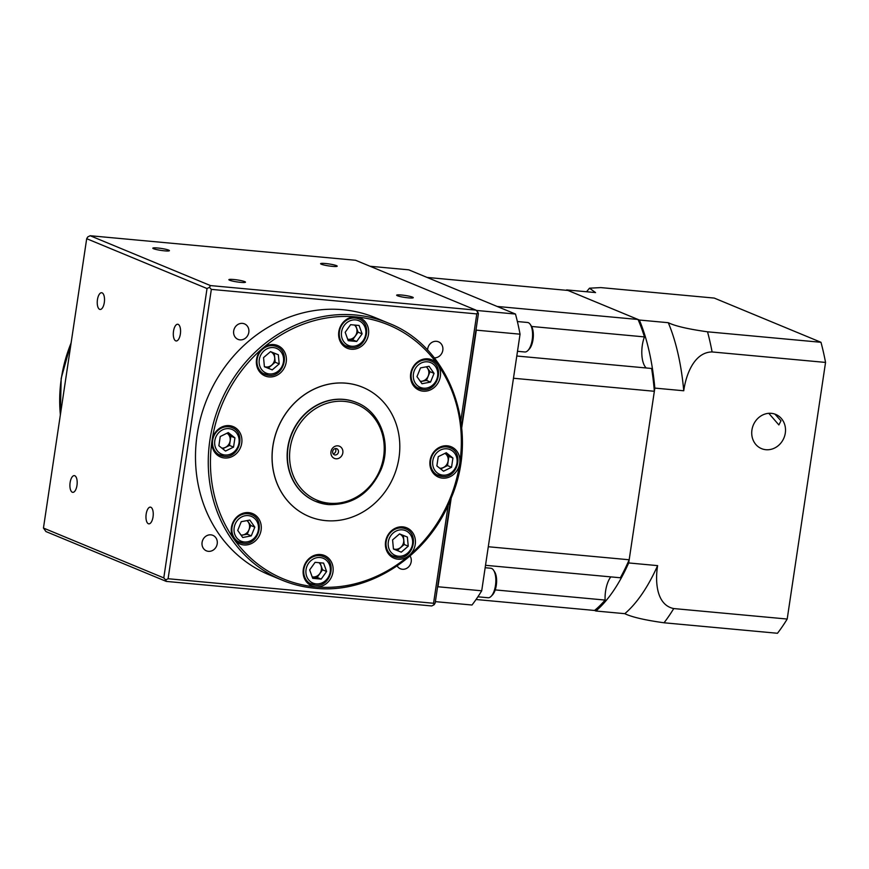 <?xml version="1.0" encoding="UTF-8"?>
<svg xmlns="http://www.w3.org/2000/svg" width="869" height="869" viewBox="0 0 869 869"><rect width="100%" height="100%" fill="white"/><g stroke="black" fill="none" stroke-linecap="round" stroke-linejoin="round"><path stroke-width="1.3" d="M337.867 445.84A6.583 5.909 -67.5 0 1 342.831 452.858A6.583 5.909 -67.5 0 1 335.934 458.778A6.583 5.909 -67.5 0 1 330.97 451.761A6.583 5.909 -67.5 0 1 337.867 445.84M335.076 454.987A3.291 2.955 112.5 0 0 336.042 448.523A3.291 2.955 112.5 0 0 335.076 454.987M333.12 453.846A3.291 2.955 112.5 0 0 335.315 448.545M270.487 351.652A8.071 7.234 -67.5 0 1 274.376 360.852A8.071 7.234 -67.5 0 1 266.153 367A8.071 7.234 -67.5 0 1 264.393 366.588M354.465 325.039A8.071 7.234 -67.5 0 1 356.279 334.228A8.071 7.234 -67.5 0 1 348.436 339.323A8.071 7.234 -67.5 0 1 347.687 339.214M426.179 366.827A8.071 7.234 -67.5 0 1 428.2 376.049A8.071 7.234 -67.5 0 1 420.303 381.252A8.071 7.234 -67.5 0 1 420.248 381.252M444.961 453.379A8.071 7.234 -67.5 0 1 447.72 462.59A8.071 7.234 -67.5 0 1 439.768 468.228M399.523 533.935A8.071 7.234 -67.5 0 1 403.412 543.136A8.071 7.234 -67.5 0 1 395.189 549.284A8.071 7.234 -67.5 0 1 393.429 548.871M318.956 562.678A8.071 7.234 -67.5 0 1 320.759 571.867A8.071 7.234 -67.5 0 1 312.916 576.962A8.071 7.234 -67.5 0 1 312.167 576.842M246.915 520.607A8.071 7.234 -67.5 0 1 248.936 529.829A8.071 7.234 -67.5 0 1 241.05 535.032A8.071 7.234 -67.5 0 1 240.985 535.022M226.961 433.218A8.071 7.234 -67.5 0 1 229.731 442.44A8.071 7.234 -67.5 0 1 221.769 448.078M224.474 457.985A16.457 14.762 112.5 0 0 241.267 445.362A16.457 14.762 112.5 0 0 233.196 426.603A16.457 14.762 112.5 0 0 229.307 425.647A16.457 14.762 112.5 0 0 212.069 440.442A16.457 14.762 112.5 0 0 220.596 457.029A16.457 14.762 112.5 0 0 224.474 457.985M216.848 454.672A16.457 14.762 112.5 0 0 218.564 454.672M230.089 426.842A16.457 14.762 112.5 0 0 228.884 425.614M243.852 544.95A16.457 14.762 112.5 0 0 260.635 532.328A16.457 14.762 112.5 0 0 252.564 513.579A16.457 14.762 112.5 0 0 248.675 512.612A16.457 14.762 112.5 0 0 233.489 521.335A16.457 14.762 112.5 0 0 234.065 539.247A16.457 14.762 112.5 0 0 239.963 543.994A16.457 14.762 112.5 0 0 243.852 544.95M236.216 541.637A16.457 14.762 112.5 0 0 237.932 541.637M249.468 513.807A16.457 14.762 112.5 0 0 248.252 512.58M315.719 586.879A16.457 14.762 112.5 0 0 332.501 574.257A16.457 14.762 112.5 0 0 324.441 555.497A16.457 14.762 112.5 0 0 320.552 554.541A16.457 14.762 112.5 0 0 303.77 567.164A16.457 14.762 112.5 0 0 311.841 585.912A16.457 14.762 112.5 0 0 315.719 586.879A137.443 123.289 112.5 0 0 409.19 555.432A16.457 14.762 112.5 0 0 406.714 527.831A16.457 14.762 112.5 0 0 402.825 526.864A16.457 14.762 112.5 0 0 386.042 539.486A16.457 14.762 112.5 0 0 394.113 558.246A16.457 14.762 112.5 0 0 397.991 559.201A16.457 14.762 112.5 0 0 409.19 555.432A137.443 123.289 112.5 0 0 459.723 463.34A16.457 14.762 112.5 0 0 451.196 446.764A16.457 14.762 112.5 0 0 447.307 445.808A16.457 14.762 112.5 0 0 430.524 458.43A16.457 14.762 112.5 0 0 438.595 477.179A16.457 14.762 112.5 0 0 442.473 478.135A16.457 14.762 112.5 0 0 459.723 463.34A137.443 123.289 112.5 0 0 437.715 364.546A16.457 14.762 112.5 0 0 431.828 359.799A16.457 14.762 112.5 0 0 427.939 358.843A16.457 14.762 112.5 0 0 411.156 371.465A16.457 14.762 112.5 0 0 419.227 390.214A16.457 14.762 112.5 0 0 423.105 391.169A16.457 14.762 112.5 0 0 438.302 382.458A16.457 14.762 112.5 0 0 437.715 364.546A137.443 123.289 112.5 0 0 356.062 316.913A16.457 14.762 112.5 0 0 339.279 329.536A16.457 14.762 112.5 0 0 347.35 348.284A16.457 14.762 112.5 0 0 351.239 349.24A16.457 14.762 112.5 0 0 368.022 336.618A16.457 14.762 112.5 0 0 359.951 317.869A16.457 14.762 112.5 0 0 356.062 316.913A137.443 123.289 112.5 0 0 262.601 348.35A16.457 14.762 112.5 0 0 265.078 375.962A16.457 14.762 112.5 0 0 268.955 376.918A16.457 14.762 112.5 0 0 285.738 364.296A16.457 14.762 112.5 0 0 277.678 345.547A16.457 14.762 112.5 0 0 273.789 344.591A16.457 14.762 112.5 0 0 262.601 348.35A137.443 123.289 112.5 0 0 212.069 440.442A137.443 123.289 112.5 0 0 234.065 539.247A137.443 123.289 112.5 0 0 315.719 586.879M308.082 583.566A16.457 14.762 112.5 0 0 309.809 583.566M321.334 555.736A16.457 14.762 112.5 0 0 320.118 554.509M390.355 555.888A16.457 14.762 112.5 0 0 392.082 555.888M403.607 528.059A16.457 14.762 112.5 0 0 402.39 526.831M434.837 474.822A16.457 14.762 112.5 0 0 436.564 474.822M448.089 446.992A16.457 14.762 112.5 0 0 446.872 445.775M415.469 387.856A16.457 14.762 112.5 0 0 417.196 387.856M428.721 360.027A16.457 14.762 112.5 0 0 427.505 358.81M343.603 345.938A16.457 14.762 112.5 0 0 345.319 345.927M356.855 318.097A16.457 14.762 112.5 0 0 355.638 316.881M261.319 373.605A16.457 14.762 112.5 0 0 263.046 373.605M274.571 345.775A16.457 14.762 112.5 0 0 273.355 344.558M356.572 402.553A53.498 47.991 112.5 0 0 356.431 402.499A53.498 47.991 112.5 0 0 343.809 399.382A53.498 47.991 112.5 0 0 289.268 440.409A53.498 47.991 112.5 0 0 315.49 501.348A53.498 47.991 112.5 0 0 315.621 501.402M325.69 520.629A69.954 62.753 112.5 0 0 397.024 466.979A69.954 62.753 112.5 0 0 362.731 387.292A69.954 62.753 112.5 0 0 346.231 383.218A69.954 62.753 112.5 0 0 274.897 436.857A69.954 62.753 112.5 0 0 309.19 516.555A69.954 62.753 112.5 0 0 325.69 520.629M362.699 387.27A69.954 62.753 112.5 0 0 362.666 387.259A69.954 62.753 112.5 0 0 346.166 383.186A69.954 62.753 112.5 0 0 274.832 436.835A69.954 62.753 112.5 0 0 309.125 516.523A69.954 62.753 112.5 0 0 309.158 516.544M388.454 323.116A139.094 124.767 112.5 0 0 355.638 315.012A139.094 124.767 112.5 0 0 213.817 421.671A139.094 124.767 112.5 0 0 281.99 580.123C292.505 584.468 303.477 587.172 314.893 588.237C370.531 594.396 429.873 554.715 451.641 496.949C480.057 429.373 450.099 346.677 388.454 323.116L375.68 317.815A139.094 124.767 112.5 0 0 342.864 309.722A139.094 124.767 112.5 0 0 201.043 416.381A139.094 124.767 112.5 0 0 269.216 574.822L281.99 580.123A139.094 124.767 112.5 0 0 314.806 588.215M208.419 551.337A8.397 7.528 112.5 0 0 216.978 544.896A8.397 7.528 112.5 0 0 212.862 535.337A8.397 7.528 112.5 0 0 210.885 534.848A8.397 7.528 112.5 0 0 202.325 541.278A8.397 7.528 112.5 0 0 206.431 550.848A8.397 7.528 112.5 0 0 208.419 551.337M240.018 339.866A8.397 7.528 112.5 0 0 248.577 333.424A8.397 7.528 112.5 0 0 244.461 323.865A8.397 7.528 112.5 0 0 242.484 323.377A8.397 7.528 112.5 0 0 233.924 329.818A8.397 7.528 112.5 0 0 238.041 339.377A8.397 7.528 112.5 0 0 240.018 339.866M434.261 357.822A8.397 7.528 112.5 0 0 442.614 351.228A8.397 7.528 112.5 0 0 438.465 341.799A8.397 7.528 112.5 0 0 436.477 341.311A8.397 7.528 112.5 0 0 427.581 350.131M397.155 565.947A8.397 7.528 112.5 0 0 400.435 568.782A8.397 7.528 112.5 0 0 402.412 569.271A8.397 7.528 112.5 0 0 410.059 565.002A8.397 7.528 112.5 0 0 410.07 555.997M148.371 523.735A8.397 3.574 -84.7 0 0 148.827 523.855A8.397 3.574 -84.7 0 0 153.107 516.371A8.397 3.574 -84.7 0 0 150.837 507.246A8.397 3.574 -84.7 0 0 150.38 507.138A8.397 3.574 -84.7 0 0 146.101 514.622A8.397 3.574 -84.7 0 0 148.371 523.735M72.312 492.234A8.397 3.574 -84.7 0 0 72.768 492.343A8.397 3.574 -84.7 0 0 77.048 484.869A8.397 3.574 -84.7 0 0 74.777 475.745A8.397 3.574 -84.7 0 0 74.321 475.625A8.397 3.574 -84.7 0 0 70.041 483.11A8.397 3.574 -84.7 0 0 72.312 492.234M99.642 309.342A8.397 3.574 -84.7 0 0 100.109 309.462A8.397 3.574 -84.7 0 0 104.378 301.977A8.397 3.574 -84.7 0 0 102.107 292.853A8.397 3.574 -84.7 0 0 101.651 292.734A8.397 3.574 -84.7 0 0 97.371 300.218A8.397 3.574 -84.7 0 0 99.642 309.342M175.701 340.854A8.397 3.574 -84.7 0 0 176.168 340.963A8.397 3.574 -84.7 0 0 180.437 333.479A8.397 3.574 -84.7 0 0 178.167 324.365A8.397 3.574 -84.7 0 0 177.71 324.246A8.397 3.574 -84.7 0 0 173.442 331.73A8.397 3.574 -84.7 0 0 175.701 340.854M240.604 282.349A8.397 0.999 8.5 0 0 245.482 282.164A8.397 0.999 8.5 0 0 233.75 279.503A8.397 0.999 8.5 0 0 228.873 279.688A8.397 0.999 8.5 0 0 240.604 282.349M164.545 250.837A8.397 0.999 8.5 0 0 169.422 250.663A8.397 0.999 8.5 0 0 157.691 248.002A8.397 0.999 8.5 0 0 152.814 248.176A8.397 0.999 8.5 0 0 164.545 250.837M332.327 266.348A8.397 0.999 8.5 0 0 337.205 266.175A8.397 0.999 8.5 0 0 325.473 263.513A8.397 0.999 8.5 0 0 320.596 263.687A8.397 0.999 8.5 0 0 332.327 266.348M408.387 297.861A8.397 0.999 8.5 0 0 413.264 297.676A8.397 0.999 8.5 0 0 401.532 295.015A8.397 0.999 8.5 0 0 396.655 295.199A8.397 0.999 8.5 0 0 408.387 297.861M460.852 420.585L476.799 313.915L211.341 289.377L168.097 578.732L433.555 603.271L448.252 504.889M86.694 238.693L43.45 528.048L163.785 577.907L207.028 288.541L86.694 238.693L87.747 236.933L90.148 235.727L210.483 285.586L475.94 310.124L355.595 260.276L90.148 235.727M433.555 603.271L434.12 604.748L431.719 605.954L166.272 581.404L45.938 531.556L43.45 528.048M461.569 426.364L478.417 313.633L477.852 312.156L476.799 313.915M434.12 604.748L435.173 602.988L450.653 499.403M211.341 289.377L209.429 287.335L207.028 288.541M163.785 577.907L165.697 579.938L168.097 578.732M475.94 310.124L477.852 312.156M166.272 581.404L165.697 579.938M209.429 287.335L210.483 285.586M234.923 437.878L228.275 432.577L220.248 436.52L218.869 445.754L225.516 451.054L233.544 447.111L234.923 437.878L230.893 436.205L227.081 433.164M249.794 520.064L241.245 521.693L237.715 530.416L242.733 537.509L251.282 535.869L254.813 527.146L249.794 520.064M315.099 562.319L309.657 569.923L312.699 578.319L321.182 579.102L326.614 571.487L323.572 563.101L315.099 562.319M392.582 539.888L393.44 549.012L401.272 552.163L408.245 546.177L407.376 537.053L399.555 533.903L392.582 539.888M436.857 465.914L443.516 471.204L451.543 467.272L452.923 458.028L446.275 452.727L438.248 456.67L436.857 465.914M421.997 383.729L430.535 382.088L434.065 373.366L429.047 366.283L420.509 367.913L416.979 376.635L421.997 383.729M356.692 341.474L362.123 333.859L359.082 325.473L350.609 324.68L345.178 332.295L348.219 340.691L356.692 341.474L352.662 339.801L358.093 332.186L355.54 325.136M279.21 363.905L278.341 354.769L270.52 351.63L263.546 357.604L264.404 366.729L272.236 369.879L279.21 363.905L275.169 362.232L274.311 353.151M222.681 448.795L229.514 445.439L230.893 436.205M229.514 445.439L233.544 447.111M241.213 535.347L247.241 534.196L250.772 525.473L247.285 520.542M250.772 525.473L254.813 527.146M247.241 534.196L251.282 535.869M312.221 576.973L317.142 577.429L322.573 569.825L320.02 562.775M322.573 569.825L326.614 571.487M317.142 577.429L321.182 579.102M393.44 548.958L397.242 550.49L404.204 544.515L403.346 535.434M404.204 544.515L408.245 546.177M397.242 550.49L401.272 552.163M440.681 468.945L447.513 465.599L448.893 456.355L445.08 453.325M448.893 456.355L452.923 458.028M447.513 465.599L451.543 467.272M420.477 381.578L426.505 380.416L430.036 371.693L426.538 366.761M426.505 380.416L430.535 382.088M430.036 371.693L434.065 373.366M347.73 339.344L352.662 339.801M358.093 332.186L362.123 333.859M264.404 366.675L268.206 368.206L275.169 362.232M268.206 368.206L272.236 369.879M774.909 414.111L780.992 420.824L778.874 424.941L768.804 413.318M765.893 449.707A18.521 16.609 112.5 0 0 784.783 435.51A18.521 16.609 112.5 0 0 775.702 414.415A18.521 16.609 112.5 0 0 771.335 413.34A18.521 16.609 112.5 0 0 752.456 427.537A18.521 16.609 112.5 0 0 761.526 448.632A18.521 16.609 112.5 0 0 765.893 449.707M787.195 619.043L673.747 608.561A197.524 84.13 95.3 0 1 664.035 622.78L777.483 633.273A197.524 84.13 -84.7 0 0 787.195 619.043L825.55 362.427A197.524 84.13 -84.7 0 0 820.977 342.288L714.253 298.078L600.805 287.596L589.486 288.193L595.558 292.581L566.642 289.909L639.356 320.031L668.283 322.703C675.267 326.103 688.346 329.134 707.529 331.806A197.524 84.13 95.3 0 1 712.102 351.945C694.179 352.151 685.934 374.789 683.751 390.768L654.824 388.095A172.833 73.615 -84.7 0 0 639.356 320.031M820.977 342.288L707.529 331.806M825.55 362.427L712.102 351.945M683.751 390.768A172.833 73.615 -84.7 0 0 668.283 322.703M610.831 576.886A20.574 8.766 -84.7 0 0 605.595 591.029A20.574 8.766 -84.7 0 0 605.106 600.066A171.193 72.909 -84.7 0 1 594.548 610.462L595.873 611.005A172.833 73.615 -84.7 0 0 628.7 562.949L657.616 565.621C655.052 581.361 656.291 605.02 673.747 608.561M595.873 611.005L624.789 613.677A172.833 73.615 -84.7 0 0 657.616 565.621M654.824 388.095L628.7 562.949M664.035 622.78C644.972 620.14 631.882 617.099 624.789 613.677M485.51 565.306L620.347 577.766A171.193 72.909 -84.7 0 0 629.178 559.766L654.357 391.278A171.193 72.909 -84.7 0 0 651.62 368.478L516.794 356.018M531.6 326.472L644.44 336.9A20.574 8.766 -84.7 0 0 642.321 345.265A20.574 8.766 -84.7 0 0 646.232 367.978M605.106 600.066L495.211 589.91M644.44 336.9A171.193 72.909 -84.7 0 0 638.042 319.477L497.155 306.453L427.081 277.428L567.968 290.452L638.042 319.477M629.178 559.766L488.291 546.742L513.47 378.254L654.357 391.278M594.548 610.462L476.038 599.501M530.318 324.485L531.339 326.038A13.165 5.605 95.3 0 1 533.012 339.594A13.165 5.605 95.3 0 1 529.199 349.175L527.907 350.522A14.816 6.311 -84.7 0 0 532.208 339.736A14.816 6.311 -84.7 0 0 530.318 324.485A14.816 6.311 -84.7 0 0 527.516 322.475L517.37 321.541M517.5 351.304L524.789 351.978A14.816 6.311 -84.7 0 0 527.907 350.522M493.592 570.249L494.602 571.802A13.165 5.605 95.3 0 1 496.286 585.358A13.165 5.605 95.3 0 1 492.473 594.939L491.181 596.275A14.816 6.311 -84.7 0 0 495.471 585.5A14.816 6.311 -84.7 0 0 493.592 570.249A14.816 6.311 -84.7 0 0 490.789 568.239L485.152 567.718M477.885 596.797L488.063 597.742A14.816 6.311 -84.7 0 0 491.181 596.275M435.38 601.641L471.997 605.02A197.524 84.13 -84.7 0 0 481.708 590.801L520.053 334.185L476.31 330.144A197.524 84.13 -84.7 0 0 476.103 329.09M520.053 334.185A197.524 84.13 -84.7 0 0 515.48 314.046L476.212 310.418M481.708 590.801L437.954 586.76L451.217 498.024M437.487 587.531A197.524 84.13 -84.7 0 0 437.954 586.76M515.48 314.046L408.756 269.835L370.042 266.262M461.711 427.809L476.31 330.144M268.488 375.267A15.066 13.513 -67.5 0 1 264.936 374.387A15.066 13.513 -67.5 0 1 257.561 357.235A15.066 13.513 -67.5 0 1 272.909 345.677A15.066 13.513 -67.5 0 1 276.472 346.557L271.639 344.558M273.344 347.578A13.415 12.036 112.5 0 0 259.288 359.636A13.415 12.036 112.5 0 0 269.412 373.931A13.415 12.036 112.5 0 0 283.457 361.873A13.415 12.036 112.5 0 0 273.344 347.578M350.772 347.589A15.066 13.513 -67.5 0 1 347.209 346.709A15.066 13.513 -67.5 0 1 339.833 329.557A15.066 13.513 -67.5 0 1 355.193 318.011A15.066 13.513 -67.5 0 1 358.745 318.88L353.911 316.881M355.617 319.901A13.415 12.036 112.5 0 0 341.56 331.958A13.415 12.036 112.5 0 0 351.684 346.253A13.415 12.036 112.5 0 0 365.74 334.196A13.415 12.036 112.5 0 0 355.617 319.901M422.638 389.518A15.066 13.513 -67.5 0 1 419.086 388.639A15.066 13.513 -67.5 0 1 411.71 371.487A15.066 13.513 -67.5 0 1 427.059 359.929A15.066 13.513 -67.5 0 1 430.611 360.809L425.788 358.81M427.494 361.83A13.415 12.036 112.5 0 0 413.438 373.887A13.415 12.036 112.5 0 0 423.551 388.182A13.415 12.036 112.5 0 0 437.607 376.125A13.415 12.036 112.5 0 0 427.494 361.83M442.006 476.484A15.066 13.513 -67.5 0 1 438.454 475.604A15.066 13.513 -67.5 0 1 431.078 458.452A15.066 13.513 -67.5 0 1 446.427 446.905A15.066 13.513 -67.5 0 1 449.99 447.774L445.156 445.775M446.862 448.795A13.415 12.036 112.5 0 0 432.805 460.852A13.415 12.036 112.5 0 0 442.918 475.147A13.415 12.036 112.5 0 0 456.975 463.09A13.415 12.036 112.5 0 0 446.862 448.795M397.524 557.55A15.066 13.513 -67.5 0 1 393.972 556.671A15.066 13.513 -67.5 0 1 386.596 539.519A15.066 13.513 -67.5 0 1 401.945 527.961A15.066 13.513 -67.5 0 1 405.508 528.841L400.674 526.842M402.38 529.862A13.415 12.036 112.5 0 0 388.324 541.919A13.415 12.036 112.5 0 0 398.447 556.214A13.415 12.036 112.5 0 0 412.493 544.157A13.415 12.036 112.5 0 0 402.38 529.862M315.251 585.217A15.066 13.513 -67.5 0 1 311.699 584.348A15.066 13.513 -67.5 0 1 304.313 567.185A15.066 13.513 -67.5 0 1 319.673 555.639A15.066 13.513 -67.5 0 1 323.225 556.518L318.402 554.509M320.107 557.529A13.415 12.036 112.5 0 0 306.051 569.586A13.415 12.036 112.5 0 0 316.164 583.881A13.415 12.036 112.5 0 0 330.22 571.824A13.415 12.036 112.5 0 0 320.107 557.529M243.385 543.299A15.066 13.513 -67.5 0 1 239.822 542.419A15.066 13.513 -67.5 0 1 232.447 525.267A15.066 13.513 -67.5 0 1 247.806 513.709A15.066 13.513 -67.5 0 1 251.358 514.589L246.524 512.591M248.23 515.61A13.415 12.036 112.5 0 0 234.174 527.668A13.415 12.036 112.5 0 0 244.298 541.963A13.415 12.036 112.5 0 0 258.354 529.905A13.415 12.036 112.5 0 0 248.23 515.61M224.006 456.334A15.066 13.513 -67.5 0 1 220.454 455.454A15.066 13.513 -67.5 0 1 213.079 438.291A15.066 13.513 -67.5 0 1 228.428 426.744A15.066 13.513 -67.5 0 1 231.99 427.624L227.157 425.625M228.862 428.645A13.415 12.036 112.5 0 0 214.806 440.702A13.415 12.036 112.5 0 0 224.93 454.987A13.415 12.036 112.5 0 0 238.986 442.929A13.415 12.036 112.5 0 0 228.862 428.645M329.297 503.227A51.847 46.513 112.5 0 0 383.62 456.627A51.847 46.513 112.5 0 0 344.515 401.391A51.847 46.513 112.5 0 0 290.192 447.991A51.847 46.513 112.5 0 0 329.297 503.227M315.49 501.348L328.471 504.596C352.564 505.182 370.107 493.483 381.1 469.51C392.017 443.559 380.503 411.721 356.703 402.608A53.498 47.991 112.5 0 0 344.081 399.49A53.498 47.991 112.5 0 0 289.54 440.518A53.498 47.991 112.5 0 0 315.751 501.456A53.498 47.991 112.5 0 0 328.373 504.574M71.106 342.983A139.094 124.767 112.5 0 0 60.374 414.795M260.113 372.388L268.586 375.289C283.859 377.591 291.039 351.663 276.472 346.557M342.386 344.711L350.859 347.611C366.131 349.925 373.312 323.985 358.745 318.88M414.252 386.64L422.736 389.54C437.998 391.843 445.189 365.903 430.611 360.809M433.62 473.605L442.104 476.505C457.376 478.819 464.557 452.879 449.99 447.774M389.149 554.672L397.622 557.572C412.894 559.875 420.075 533.935 405.508 528.841M306.866 582.339L315.338 585.239C330.611 587.553 337.802 561.613 323.225 556.518M234.999 540.42L243.472 543.321C258.745 545.623 265.925 519.684 251.358 514.589M215.631 453.455L224.104 456.355C239.377 458.658 246.557 432.719 231.99 427.624M60.298 415.317L61.188 378.373L71.215 342.288M589.486 288.193L586.553 291.745"/></g></svg>
